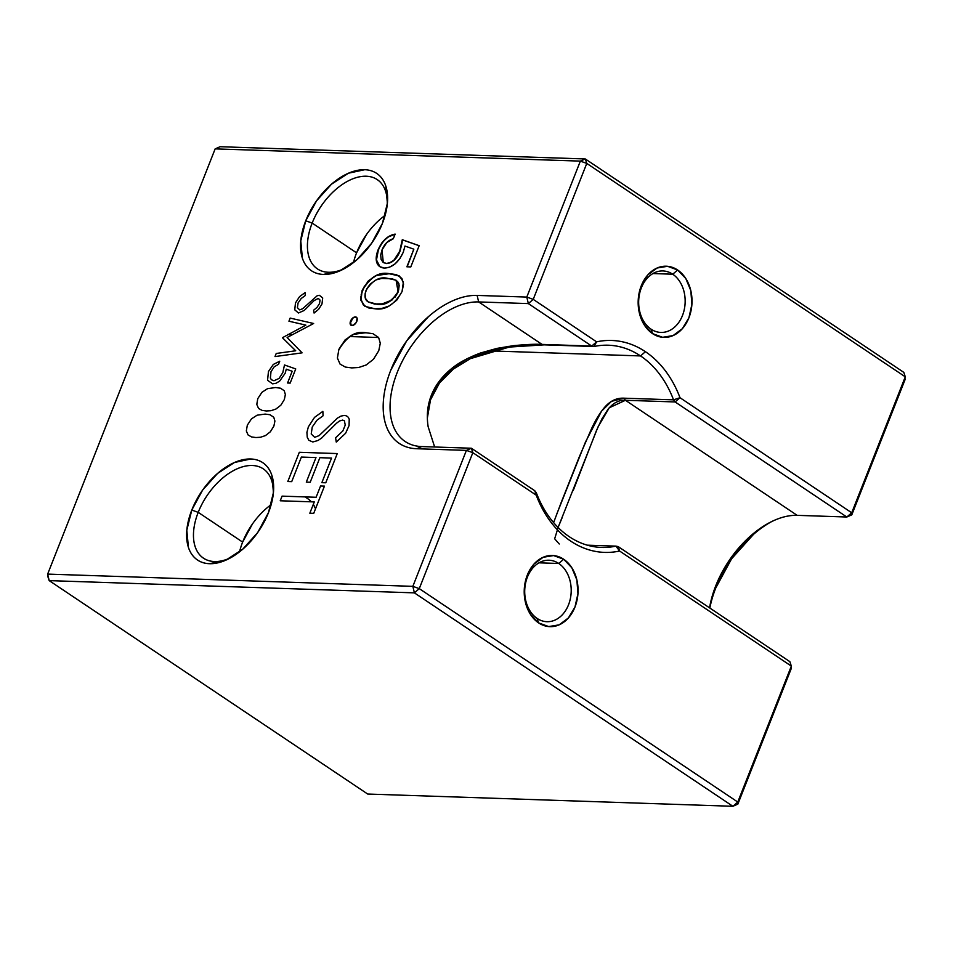 <?xml version="1.0" encoding="UTF-8"?>
<svg xmlns="http://www.w3.org/2000/svg" width="953" height="953" viewBox="0 0 953 953"><rect width="100%" height="100%" fill="white"/><g stroke="black" fill="none" stroke-linecap="round" stroke-linejoin="round"><path stroke-width="1.43" d="M387.18 205.217A53.737 31.842 -56.2 0 0 358.268 177.091A53.737 31.842 -56.2 0 0 312.167 223.073L305.734 220.786A58.598 34.713 123.8 0 1 356.863 170.468A58.598 34.713 123.8 0 1 387.394 203.299A58.598 34.713 123.8 0 1 382.427 223.359L371.61 243.301L356.613 260.002L339.697 270.938L323.46 274.428C318.373 274.261 314.002 272.772 310.356 269.961C306.699 267.138 304.043 263.219 302.387 258.192L300.767 240.918L305.734 220.786L316.551 200.845L331.549 184.143L348.464 173.208L364.701 169.717C369.788 169.884 374.16 171.385 377.805 174.196C381.462 177.008 384.119 180.927 385.774 185.966L387.394 203.227L382.427 223.359A58.598 34.713 123.8 0 1 343.187 269.27A58.598 34.713 123.8 0 1 305.734 220.786L312.167 223.073A53.737 31.842 123.8 0 1 377.245 179.605A53.737 31.842 123.8 0 1 387.18 205.229M273.237 494.488A53.737 31.842 -56.2 0 0 244.325 466.362A53.737 31.842 -56.2 0 0 198.212 512.345L191.791 510.058A58.598 34.713 123.8 0 1 242.908 459.739A58.598 34.713 123.8 0 1 273.44 492.57A58.598 34.713 123.8 0 1 268.472 512.631L257.667 532.572L242.658 549.273L225.754 560.209L209.505 563.699C204.43 563.533 200.059 562.044 196.401 559.22C192.756 556.409 190.1 552.49 188.432 547.463L186.812 530.19L191.791 510.058L202.596 490.116L217.606 473.415L234.509 462.479L250.758 458.989C255.845 459.155 260.217 460.644 263.862 463.468C267.507 466.279 270.164 470.198 271.831 475.237L273.451 492.498L268.472 512.631A58.598 34.713 123.8 0 1 229.232 558.541A58.598 34.713 123.8 0 1 191.791 510.058L198.212 512.345A53.737 31.842 123.8 0 1 263.302 468.876A53.737 31.842 123.8 0 1 273.237 494.5M537.135 618.437A30.758 23.241 91.9 0 0 568.548 604.75A30.758 23.241 91.9 0 0 558.78 563.485L563.676 559.244A35.606 26.922 -88.1 0 1 574.969 607.037A35.606 26.922 -88.1 0 1 538.6 622.893L537.135 618.437A30.758 23.241 -88.1 0 1 525.508 583.498A30.758 23.241 -88.1 0 1 548.988 560.221A30.758 23.241 -88.1 0 1 558.78 563.485A30.758 23.241 -88.1 0 1 570.406 598.424A30.758 23.241 -88.1 0 1 546.927 621.701A30.758 23.241 -88.1 0 1 537.135 618.437L538.6 622.893L548.678 626.574L559.125 624.858L568.357 617.997L574.969 607.037L577.959 593.648L576.851 579.865L571.836 567.785L563.676 559.244L553.598 555.563L543.15 557.279L533.918 564.14L527.307 575.1L524.317 588.489L525.425 602.272L530.44 614.351L538.6 622.893A35.606 26.922 -88.1 0 1 527.307 575.1A35.606 26.922 -88.1 0 1 563.676 559.244L558.78 563.485L539.005 562.818L558.78 563.485A30.758 23.241 91.9 0 0 527.378 577.173A30.758 23.241 91.9 0 0 537.135 618.437M651.078 329.178A30.758 23.241 91.9 0 0 682.491 315.479A30.758 23.241 91.9 0 0 672.735 274.214L677.619 269.985A35.606 26.922 -88.1 0 1 688.924 317.766A35.606 26.922 -88.1 0 1 652.555 333.621L651.078 329.178A30.758 23.241 -88.1 0 1 639.463 294.227A30.758 23.241 -88.1 0 1 662.943 270.95A30.758 23.241 -88.1 0 1 672.735 274.214A30.758 23.241 -88.1 0 1 684.361 309.153A30.758 23.241 -88.1 0 1 660.882 332.43A30.758 23.241 -88.1 0 1 651.078 329.178L652.555 333.621L662.621 337.302L673.08 335.587L682.312 328.725L688.924 317.766L691.902 304.376L690.806 290.594L685.791 278.514L677.619 269.985L667.541 266.292L657.093 268.007L647.861 274.869L641.25 285.829L638.272 299.218L639.368 313.001L644.383 325.08L652.555 333.621A35.606 26.922 -88.1 0 1 641.25 285.829A35.606 26.922 -88.1 0 1 677.619 269.985L672.735 274.214L652.948 273.547L672.735 274.214A30.758 23.241 91.9 0 0 641.321 287.901A30.758 23.241 91.9 0 0 651.078 329.178M427.337 418.153L430.518 399.807L439.44 383.082L453.461 368.99L470.305 358.673L509.271 347.071L544.282 344.855L593.957 346.523A101.173 76.466 -88.1 0 1 608.324 345.212A101.173 76.466 -88.1 0 1 640.547 355.934L491.188 350.918L640.547 355.934A101.173 76.466 91.9 0 0 593.957 346.523L596.614 341.841A106.021 80.135 -88.1 0 1 645.431 351.693L640.547 355.934A101.173 76.466 -88.1 0 1 673.533 399.843L623.858 398.175C616.746 397.842 610.444 400.772 604.952 406.943C600.354 412.172 595.947 419.272 591.73 428.266L579.293 456.844L561.067 502.827M385.119 215.366A53.737 31.842 -56.2 0 0 356.577 252.831L312.167 223.073L356.577 252.831A53.737 31.842 -56.2 0 0 353.48 262.587M315.526 508.747A53.737 31.842 -56.2 0 0 313.311 504.387L315.526 508.747M311.357 501.826A53.737 31.842 -56.2 0 0 307.712 498.645L305.115 496.906M271.176 504.637A53.737 31.842 -56.2 0 0 242.634 542.102L198.212 512.345L242.634 542.102A53.737 31.842 -56.2 0 0 239.537 551.858M615.9 546.129A101.173 76.466 -88.1 0 1 601.546 547.439A101.173 76.466 -88.1 0 1 569.322 536.73A101.173 76.466 -88.1 0 1 536.336 492.808A101.173 76.466 91.9 0 0 569.322 536.73A101.173 76.466 91.9 0 0 615.9 546.129L587.298 545.176L615.9 546.129L619.605 551.025L791.335 666.099L737.777 802.057L419.272 588.632L472.831 452.675L536.217 495.155C539.97 505.09 544.794 513.989 550.703 521.851C556.612 529.713 563.306 536.146 570.799 541.173C578.28 546.188 586.202 549.536 594.541 551.227C602.88 552.907 611.23 552.847 619.605 551.025L618.14 546.581L615.9 546.129L619.605 551.025L618.14 546.581L789.858 661.656L618.14 546.581L615.9 546.129M561.007 502.97L553.61 522.613M573.206 490.557L596.387 430.708L601.951 418.844L608.062 409.206C613.387 402.809 619.188 399.831 625.442 400.284L797.161 515.347L846.836 517.014L851.72 512.785L846.836 517.014L851.791 514.858L846.836 517.014L675.117 401.952L846.836 517.014L797.161 515.347L625.442 400.284L675.117 401.952L680.001 397.711L851.72 512.785L851.791 514.858L905.35 378.901L851.791 514.858L851.72 512.785L905.279 376.828L903.813 372.385L905.279 376.828L586.774 163.404L533.227 299.361L528.343 303.59L533.227 299.361L596.614 341.841L591.73 346.07L528.343 303.59L591.73 346.07L542.054 344.402L478.656 301.934L528.343 303.59L526.795 297.074L533.227 299.361L526.795 297.074L580.353 161.117L586.774 163.404L580.353 161.117L585.309 158.96L586.774 163.404L905.279 376.828L851.72 512.785L680.001 397.711C676.261 387.776 671.424 378.877 665.528 371.015C659.619 363.153 652.924 356.72 645.431 351.693C637.938 346.678 630.028 343.33 621.69 341.639C613.351 339.959 604.988 340.018 596.614 341.841L533.227 299.361L586.774 163.404L585.309 158.96L903.813 372.385L585.309 158.96L220.107 146.714L215.152 148.871L220.107 146.714L585.309 158.96L580.353 161.117L215.152 148.871L47.65 574.099L47.721 576.172L49.187 580.615L47.65 574.099L49.187 580.615L367.691 794.04L732.893 806.286L414.388 592.861L49.187 580.615L367.691 794.04L732.893 806.286L737.848 804.129L791.407 668.172L737.848 804.129L737.777 802.057L419.272 588.632L472.831 452.675L466.41 450.388L471.366 448.232L534.752 490.712L471.366 448.232L421.691 446.564A80.934 47.948 123.8 0 1 405.12 441.477A80.934 47.948 123.8 0 1 403.048 359.793A80.934 47.948 123.8 0 1 478.656 301.934L528.343 303.59L526.795 297.074L580.353 161.117L215.152 148.871L47.65 574.099L412.852 586.345L466.41 450.388L416.723 448.732C409.278 448.482 402.893 446.29 397.544 442.168C392.195 438.046 388.312 432.305 385.87 424.943C383.44 417.581 382.653 409.147 383.499 399.664C384.357 390.182 386.775 380.354 390.79 370.181L406.609 340.995L428.576 316.539C436.677 309.522 444.932 304.186 453.342 300.529C461.752 296.871 469.674 295.168 477.119 295.418L526.795 297.074L477.119 295.418L478.656 301.934L542.054 344.402C535.86 343.997 526.306 344.426 513.381 345.677L496.978 348.381L480.646 352.955C467.911 357.709 458.024 363.093 451.007 369.085C441.775 376.757 435.235 385.453 431.387 395.209C427.492 404.942 426.408 415.448 428.147 426.73L434.651 447.005M266.363 410.981L262.087 410.409L258.573 408.456L256.786 404.406L257.775 398.628L261.944 392.302L267.59 388.633L275.596 387.537L280.456 388.193L284.232 390.718L285.364 394.53L284.351 399.521L280.825 405.228L275.929 409.028L270.974 410.707L266.363 410.981M305.853 325.116L288.938 321.209L290.165 318.088L313.644 323.496L287.115 337.493L302.077 352.848L275 356.577L276.227 353.468L295.716 350.775L282.433 337.707L305.853 325.116M282.064 496.132L316.11 497.275L320.553 485.982L324.449 486.113L313.728 513.345L309.832 513.214L314.276 501.921L280.23 500.778L282.064 496.132M312.81 441.978L308.855 440.298L307.247 437.224L306.914 432.4L308.367 426.837L314.514 417.39L322.864 411.362L323.067 415.806L316.956 420.237L312.262 426.968L311.214 433.972L314.693 437.332L319.148 435.592L337.386 418.141L340.936 416.104L344.307 415.437C346.952 415.663 348.584 416.985 349.227 419.427L349.06 425.574L345.617 433.258L336.266 442.085L335.587 437.808L342.854 430.935L345.248 425.074L344.378 420.773L342.627 420.094L339.53 420.964L336.385 423.346L321.53 438.154L317.98 440.5L312.81 441.978M351.061 325.283L350.513 321.101L352.646 318.076L355.374 316.884L357.125 318.219L356.291 322.424L353.313 325.259L350.883 325.164L350.513 321.101C349.668 323.734 350.156 325.199 351.979 325.521C354.004 325.342 355.624 323.937 356.839 321.316C357.697 318.671 357.208 317.194 355.374 316.884L356.303 317.17M402.285 239.727L419.165 245.671L410.791 266.923L406.895 266.792L413.84 249.174L404.954 246.053L403.298 252.176L399.891 258.585L395.042 263.886L389.61 267.174L384.464 268.067C380.592 267.805 378.055 266.018 376.852 262.683C375.649 259.359 376.101 254.975 378.21 249.543L381.772 243.003L385.5 238.905L390.349 235.582L395.138 234.104L393.303 238.75L386.787 242.527L381.998 249.948L380.7 255.023L381.105 259.383L383.094 262.373L386.43 263.421L390.194 262.659L394.089 259.978L399.736 251.199L402.285 239.727L399.736 251.199C396.591 258.799 392.159 262.873 386.43 263.421L383.297 262.516L381.998 249.948C384.631 243.801 388.395 240.073 393.303 238.75L395.138 234.104C387.931 235.403 382.284 240.549 378.21 249.543L376.268 259.966L379.925 266.721L384.464 268.067C392.291 267.722 398.568 262.432 403.298 252.176L404.954 246.053L413.84 249.174L406.895 266.792L410.791 266.923L419.165 245.671L402.285 239.727M364.713 306.151L361.02 300.016L362.176 290.248L360.865 300.243L364.999 306.378L375.053 308.796L368.644 307.938L363.367 305.008L360.687 298.932L362.176 290.248L368.418 280.754L376.888 275.25L388.919 273.594L396.21 274.583L401.88 278.383L403.572 284.089L402.059 291.582L396.77 300.147L389.42 305.877L381.986 308.379L375.053 308.796C385.369 310.452 394.375 304.71 402.059 291.582L403.369 282.017L399.521 276.072L388.919 273.594C378.758 271.736 369.847 277.287 362.176 290.248L362.39 290.391C370.062 277.43 378.972 271.879 389.146 273.737L399.378 275.977M351.776 367.906L345.355 367.06L340.078 364.117L337.398 358.042L338.887 349.358L345.129 339.864L353.611 334.36L365.642 332.704L372.921 333.693L378.603 337.493L380.295 343.211L378.77 350.704L373.481 359.269L366.131 364.987L358.697 367.501L351.776 367.906M287.818 481.515L299.325 452.294L337.267 453.568L325.759 482.79L321.864 482.659L331.549 458.083L319.874 457.69L310.19 482.266L306.306 482.135L315.979 457.559L301.386 457.071L291.713 481.646L287.818 481.515M298.444 312.989L294.739 309.82L295.49 302.899L299.576 296.609L305.139 292.595L305.27 295.549L301.208 298.503L298.075 302.994L297.384 307.664L299.695 309.892L302.661 308.736L317.17 295.752L319.422 295.311L322.698 297.967L321.971 304.019L318.624 309.308L314.073 313.06L313.62 310.213L316.992 307.438L319.517 303.578L320.053 300.076L318.302 298.42L314.145 300.576L304.257 310.44L298.444 312.989M284.494 364.975L295.74 368.93L290.165 383.094L287.568 382.999L292.19 371.265L286.281 369.18L285.173 373.266L279.682 381.057L276.06 383.261L272.629 383.845L267.555 380.271L268.46 371.515L273.32 364.427L279.741 361.223L278.514 364.32L274.178 366.834L270.986 371.777L270.39 378.067L271.367 379.747L273.94 380.759L279.038 378.46L282.803 372.623L284.494 364.975M255.904 437.534L251.628 436.962L248.114 434.997L246.327 430.959L247.327 425.169L251.485 418.844L257.131 415.186L265.148 414.079L269.997 414.734L273.773 417.271L274.905 421.071L273.892 426.062L270.366 431.769L265.47 435.581L260.514 437.248L255.904 437.534M753.573 534.311L731.606 558.768L715.786 587.965M499.467 348.881L514.608 346.332M231.007 557.588A53.737 31.842 123.8 0 1 203.465 558.172A53.737 31.842 123.8 0 1 198.212 512.345A53.737 31.842 -56.2 0 0 230.936 557.624M242.634 542.102L252.545 523.816M308.736 499.372L311.369 501.826M344.95 268.317A53.737 31.842 123.8 0 1 317.42 268.901A53.737 31.842 123.8 0 1 312.167 223.073A53.737 31.842 -56.2 0 0 344.879 268.353M356.577 252.831L366.5 234.545M558.089 527.462L562.449 516.979M797.161 515.347A80.934 47.948 -56.2 0 0 709.58 607.847A80.934 47.948 123.8 0 1 769.917 522.482A80.934 47.948 123.8 0 1 797.161 515.347M737.777 802.057L732.893 806.286L737.848 804.129L737.777 802.057L791.335 666.099L791.407 668.172L791.335 666.099L619.605 551.025A106.021 80.135 -88.1 0 1 536.217 495.155L536.336 492.808L534.752 490.712L536.217 495.155L472.831 452.675L471.366 448.232L421.691 446.564L416.723 448.732L466.41 450.388L412.852 586.345L414.388 592.861L732.893 806.286L737.777 802.057M419.272 588.632L414.388 592.861L49.187 580.615L47.65 574.099L412.852 586.345L414.388 592.861L419.272 588.632L412.852 586.345L419.272 588.632M771.549 521.648A85.794 50.819 -56.2 0 0 709.842 608.038M789.858 661.656L791.335 666.099L789.858 661.656M421.691 446.564L416.723 448.732A85.794 50.819 123.8 0 1 390.79 370.181A85.794 50.819 123.8 0 1 477.119 295.418L478.656 301.934A80.934 47.948 -56.2 0 0 397.21 372.468A80.934 47.948 -56.2 0 0 421.691 446.564M559.256 543.996L554.658 538.79L558.387 526.723L597.996 426.968L609.253 407.789L625.442 400.284L623.858 398.175L611.504 401.344L601.51 411.219L585.476 442.013L556.385 515.025M471.366 448.232L466.41 450.388L472.831 452.675L471.366 448.232M623.858 398.175L625.442 400.284L675.117 401.952L673.533 399.843L623.858 398.175M673.533 399.843L675.117 401.952L680.001 397.711L673.533 399.843A101.173 76.466 91.9 0 0 640.547 355.934L645.431 351.693A106.021 80.135 -88.1 0 1 680.001 397.711L673.533 399.843M534.752 490.712L536.217 495.155L536.336 492.808L534.752 490.712M544.282 344.855L593.957 346.523L596.614 341.841L591.73 346.07L593.957 346.523L542.054 344.402L507.639 346.451L468.221 358.173L452.282 368.072L438.606 382.153L430.148 398.652L427.325 417.021M407.169 266.804L413.84 249.174L407.169 266.804M379.925 266.709L376.471 259.943L378.424 249.686C382.498 240.692 388.145 235.546 395.352 234.247L388.979 236.594M383.38 262.563L386.656 263.564C392.374 263.016 396.805 258.942 399.95 251.354L402.5 239.87L419.141 245.731L402.5 239.87M402.154 242.634L399.95 251.354M398.914 253.712L394.304 260.121L388.455 263.421M386.656 263.564L383.511 262.659M387.156 237.857L384.25 240.454M382.415 242.586L379.044 248.221L376.626 256.143M376.518 260.419L377.066 262.825M399.617 276.144L395.555 274.512L389.146 273.737L377.114 275.393M370.431 279.277L364.249 286.555L361.092 294.942M360.889 296.597L360.901 299.075L363.593 305.163M399.247 285.09L398.33 291.761L395.054 297.145M392.672 299.564L388.24 302.339M386.894 302.887L385.81 303.257M383.725 303.793L374.743 304.114L368.358 302.018L377.126 304.293C385.024 305.758 392.088 301.577 398.33 291.761L396.091 280.23M368.18 301.887L368.144 301.863C364.892 299.921 364.177 296.145 366 290.534C372.242 280.623 379.27 276.525 387.109 278.24L396.067 280.206L398.104 291.606C391.874 301.434 384.809 305.615 376.9 304.15L368.144 301.863L374.517 303.971L382.272 303.864L391.385 300.255L396.591 294.608L398.688 289.831L399.033 284.947L396.579 280.587L392.171 278.776L381.772 278.419L376.078 279.896L370.3 283.982L366.822 288.771L365.142 293.548L365.297 298.182L368.144 301.863M397.604 281.492L398.938 283.791M356.374 317.182L355.374 316.884C353.36 317.075 351.728 318.481 350.513 321.101L350.728 321.244C351.955 318.624 353.575 317.218 355.588 317.027L355.374 316.884M350.966 325.223L351.979 325.521M356.184 317.135L354.242 317.325M352.872 318.207L350.311 322.924M350.454 324.318L351.097 325.307M365.642 332.704C355.469 330.846 346.558 336.397 338.887 349.358L339.101 349.513C346.773 336.54 355.695 330.989 365.857 332.859L365.642 332.704M378.615 337.517L349.751 336.54M292.678 334.634L287.663 334.467M229.852 558.22L229.232 558.541M343.795 268.949L343.187 269.27"/></g></svg>
